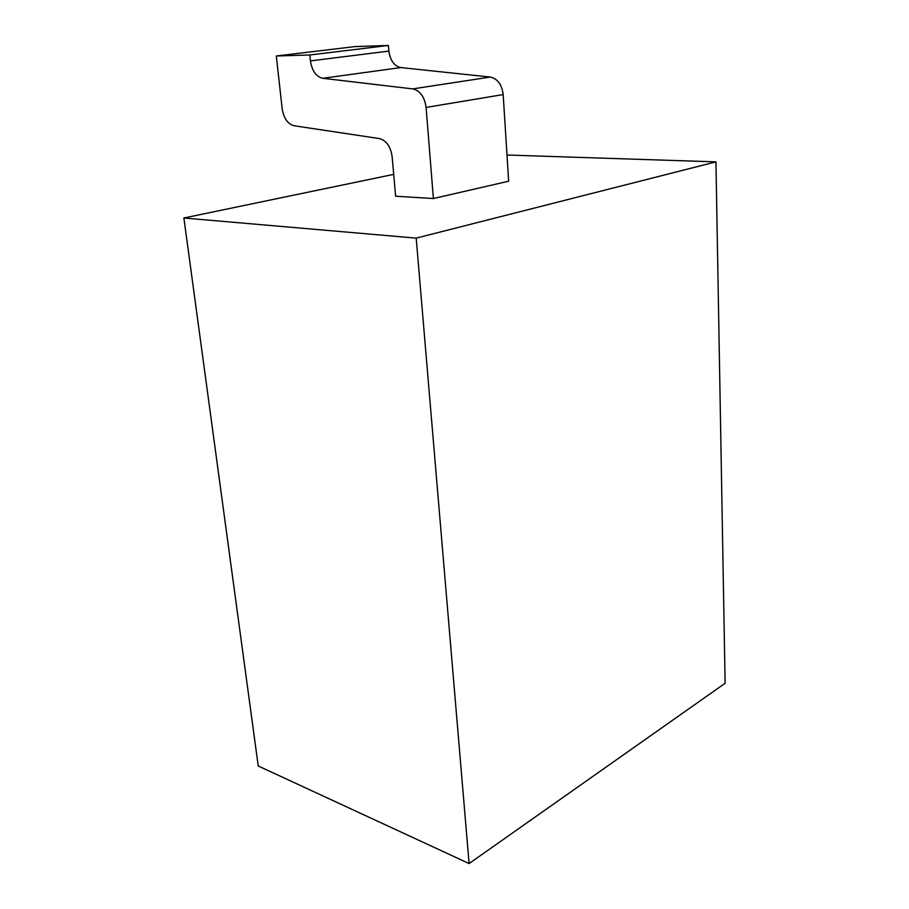 <?xml version="1.0" encoding="UTF-8"?>
<svg xmlns="http://www.w3.org/2000/svg" width="909" height="909" viewBox="0 0 909 909"><rect width="100%" height="100%" fill="white"/><g stroke="black" fill="none" stroke-linecap="round" stroke-linejoin="round"><path stroke-width="1.36" d="M393.699 174.369L183.879 218.001L258.236 765.98L469.101 863.55L725.121 683.261L715.94 161.87L416.197 238.124L469.101 863.55M506.995 155.019L715.94 161.87M183.879 218.001L416.197 238.124M395.631 196.219L433.388 198.537L426.094 107.421C424.594 96.865 420.128 90.684 412.709 88.9L322.729 78.288C316.116 76.663 312.014 70.868 310.435 60.903L309.821 54.983L276.302 55.983L282.176 108.762C283.756 118.318 287.687 123.976 293.982 125.737L379.314 138.566C386.348 140.497 390.62 146.519 392.131 156.621L395.631 196.219M412.709 88.9L490.246 77.06C497.587 78.708 501.893 84.537 503.177 94.57L508.654 181.209L433.388 198.537M490.246 77.06L400.824 67.573L322.729 78.288M276.302 55.983L354.84 46.609L388.404 45.45L388.893 51.086C390.268 60.573 394.245 66.073 400.824 67.573M388.404 45.45L309.821 54.983M388.893 51.086L310.435 60.903M426.094 107.421L503.177 94.57"/></g></svg>
